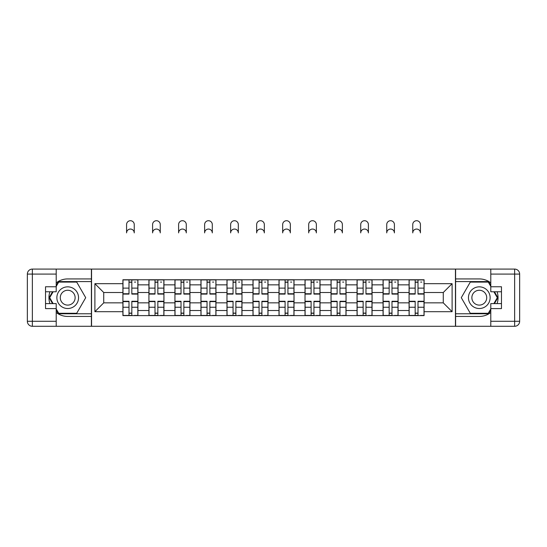 <?xml version="1.0" encoding="UTF-8"?>
<svg xmlns="http://www.w3.org/2000/svg" width="547" height="547" viewBox="0 0 547 547"><rect width="100%" height="100%" fill="white"/><g stroke="black" fill="none" stroke-linecap="round" stroke-linejoin="round"><path stroke-width="0.82" d="M56.204 312.501A18.762 18.762 0 0 0 67.705 316.44L91.39 316.44L91.39 326.285L455.61 326.285L455.61 316.44L479.295 316.44A18.762 18.762 0 0 0 490.796 312.501M490.796 282.861A18.762 18.762 0 0 0 479.295 278.922L455.61 278.922L455.61 269.083L91.39 269.083L91.39 278.922L67.705 278.922A18.762 18.762 0 0 0 56.204 282.861M148.921 315.612L148.921 284.843L137.919 284.843L137.919 315.612M137.919 284.843L137.919 279.756M148.921 284.843L148.921 279.756M163.936 279.756L163.936 315.612M174.937 315.612L174.937 279.756M189.946 279.756L189.946 315.612M200.954 315.612L200.954 279.756M215.962 279.756L215.962 315.612M226.971 315.612L226.971 279.756M241.979 279.756L241.979 315.612M252.987 315.612L252.987 279.756M267.996 279.756L267.996 315.612M279.004 315.612L279.004 279.756M294.012 279.756L294.012 315.612M305.021 315.612L305.021 279.756M320.029 279.756L320.029 315.612M331.038 315.612L331.038 279.756M346.046 279.756L346.046 315.612M357.054 315.612L357.054 279.756M372.063 279.756L372.063 315.612M383.064 315.612L383.064 279.756M398.079 279.756L398.079 315.612M409.081 315.612L409.081 279.756M409.081 302.853L398.079 302.853M383.064 302.853L372.063 302.853M357.054 302.853L346.046 302.853M331.038 302.853L320.029 302.853M305.021 302.853L294.012 302.853M279.004 302.853L267.996 302.853M252.987 302.853L241.979 302.853M226.971 302.853L215.962 302.853M200.954 302.853L189.946 302.853M174.937 302.853L163.936 302.853M148.921 302.853L137.919 302.853M409.081 292.508L398.079 292.508M383.064 292.508L372.063 292.508M357.054 292.508L346.046 292.508M331.038 292.508L320.029 292.508M305.021 292.508L294.012 292.508M279.004 292.508L267.996 292.508M252.987 292.508L241.979 292.508M226.971 292.508L215.962 292.508M200.954 292.508L189.946 292.508M174.937 292.508L163.936 292.508M148.921 292.508L137.919 292.508M103.732 302.853L122.911 302.853L122.911 292.508L103.732 292.508L103.732 302.853L94.891 311.687L94.891 283.674L122.911 283.674L122.911 292.508M424.089 292.508L424.089 302.853L443.268 302.853L443.268 292.508L424.089 292.508L424.089 279.756L122.911 279.756L122.911 283.674M424.089 283.674L452.109 283.674L452.109 311.687L424.089 311.687L424.089 302.853M122.911 302.853L122.911 315.612L424.089 315.612L424.089 311.687M122.911 311.687L94.891 311.687M455.446 326.285L455.446 269.083M91.554 326.285L91.554 269.083M131.827 313.11L128.996 313.11M128.996 282.252L131.827 282.252M157.844 313.11L155.013 313.11M155.013 282.252L157.844 282.252M183.86 313.11L181.03 313.11M181.03 282.252L183.86 282.252M209.877 313.11L207.04 313.11M207.04 282.252L209.877 282.252M235.894 313.11L233.056 313.11M233.056 282.252L235.894 282.252M261.91 313.11L259.073 313.11M259.073 282.252L261.91 282.252M287.927 313.11L285.09 313.11M285.09 282.252L287.927 282.252M313.944 313.11L311.106 313.11M311.106 282.252L313.944 282.252M339.96 313.11L337.123 313.11M337.123 282.252L339.96 282.252M365.97 313.11L363.14 313.11M363.14 282.252L365.97 282.252M391.987 313.11L389.156 313.11M389.156 282.252L391.987 282.252M418.004 313.11L415.173 313.11M415.173 282.252L418.004 282.252M94.891 283.674L103.732 292.508M443.268 302.853L452.109 311.687M443.268 292.508L452.109 283.674M134.247 232.892A3.836 3.836 0 0 0 130.412 229.056A3.836 3.836 0 0 0 126.576 232.892L126.576 224.55A3.836 3.836 0 0 1 130.412 220.714A3.836 3.836 0 0 1 134.247 224.55L134.247 232.892M131.827 294.095L131.827 279.92L137.837 279.92L137.837 294.095L131.827 294.095M128.996 282.088L131.827 282.088M134.5 282.088L135.663 282.088M128.996 279.92L122.993 279.92L122.993 294.095L128.996 294.095L128.996 279.92L131.827 279.92M128.996 301.623L122.993 301.623L122.993 301.267L128.996 301.267L128.996 315.441L122.993 315.441L126.33 315.441M122.993 301.623L122.993 315.441M131.827 313.274L128.996 313.274M134.5 315.441L137.837 315.441L137.837 301.267L131.827 301.267L131.827 315.441L126.576 315.441M137.837 315.441L134.247 315.441M160.264 232.892A3.836 3.836 0 0 0 156.428 229.056A3.836 3.836 0 0 0 152.592 232.892L152.592 224.55A3.836 3.836 0 0 1 156.428 220.714A3.836 3.836 0 0 1 160.264 224.55L160.264 232.892M157.844 294.095L157.844 279.92L163.847 279.92L163.847 294.095L157.844 294.095M155.013 282.088L157.844 282.088M160.517 282.088L161.68 282.088M155.013 279.92L149.01 279.92L149.01 294.095L155.013 294.095L155.013 279.92L157.844 279.92M186.281 232.892A3.836 3.836 0 0 0 182.445 229.056A3.836 3.836 0 0 0 178.609 232.892L178.609 224.55A3.836 3.836 0 0 1 182.445 220.714A3.836 3.836 0 0 1 186.281 224.55L186.281 232.892M183.86 294.095L183.86 279.92L189.864 279.92L189.864 294.095L183.86 294.095M181.03 282.088L183.86 282.088M186.527 282.088L187.696 282.088M181.03 279.92L175.026 279.92L175.026 294.095L181.03 294.095L181.03 279.92L183.86 279.92M49.907 291.763A18.762 18.762 0 0 0 49.907 303.599M91.39 269.083L56.204 269.083L56.204 291.763L45.531 291.763M91.39 326.285L32.355 326.285A5.005 5.005 0 0 1 27.35 321.28L27.35 274.081A5.005 5.005 0 0 1 32.355 269.083L56.204 269.083M91.39 316.44L91.39 278.922M45.531 303.599L56.204 303.599L56.204 326.285M56.204 286.758L45.531 286.758L45.531 308.604L56.204 308.604M91.39 281.589L58.42 281.589L56.204 285.425M56.204 309.937L58.42 313.773L91.39 313.773M52.546 291.763L49.127 297.684L52.546 303.599M497.093 303.599A18.762 18.762 0 0 0 497.093 291.763M455.61 326.285L490.796 326.285L490.796 303.599L501.469 303.599M455.61 269.083L514.645 269.083A5.005 5.005 0 0 1 519.65 274.081L519.65 321.28A5.005 5.005 0 0 1 514.645 326.285L490.796 326.285M455.61 278.922L455.61 316.44M501.469 291.763L490.796 291.763L490.796 269.083M490.796 308.604L501.469 308.604L501.469 286.758L490.796 286.758M455.61 313.773L488.58 313.773L490.796 309.937M490.796 285.425L488.58 281.589L455.61 281.589M494.454 303.599L497.873 297.684L494.454 291.763M56.867 297.684A10.837 10.837 0 0 0 67.705 308.522A10.837 10.837 0 0 0 78.549 297.684A10.837 10.837 0 0 0 67.705 286.84A10.837 10.837 0 0 0 56.867 297.684M60.286 297.684A7.419 7.419 0 0 0 67.705 305.103A7.419 7.419 0 0 0 75.13 297.684A7.419 7.419 0 0 0 67.705 290.259A7.419 7.419 0 0 0 60.286 297.684M56.204 286.43L58.707 282.088L76.71 282.088L85.715 297.684L76.71 313.274L58.707 313.274L56.204 308.939M53.121 303.599L49.702 297.684L53.121 291.763M468.451 297.684A10.837 10.837 0 0 0 479.295 308.522A10.837 10.837 0 0 0 490.133 297.684A10.837 10.837 0 0 0 479.295 286.84A10.837 10.837 0 0 0 468.451 297.684M471.87 297.684A7.419 7.419 0 0 0 479.295 305.103A7.419 7.419 0 0 0 486.714 297.684A7.419 7.419 0 0 0 479.295 290.259A7.419 7.419 0 0 0 471.87 297.684M490.796 308.939L488.293 313.274L470.29 313.274L461.285 297.684L470.29 282.088L488.293 282.088L490.796 286.43M493.879 291.763L497.298 297.684L493.879 303.599M155.013 301.623L149.01 301.623L149.01 301.267L155.013 301.267L155.013 315.441L149.01 315.441L152.339 315.441M149.01 301.623L149.01 315.441M157.844 313.274L155.013 313.274M160.517 315.441L163.847 315.441L163.847 301.267L157.844 301.267L157.844 315.441L152.592 315.441M163.847 315.441L160.264 315.441M181.03 301.623L175.026 301.623L175.026 301.267L181.03 301.267L181.03 315.441L175.026 315.441L178.356 315.441M175.026 301.623L175.026 315.441M183.86 313.274L181.03 313.274M186.527 315.441L189.864 315.441L189.864 301.267L183.86 301.267L183.86 315.441L178.609 315.441M189.864 315.441L186.281 315.441M212.298 232.892A3.836 3.836 0 0 0 208.462 229.056A3.836 3.836 0 0 0 204.626 232.892L204.626 224.55A3.836 3.836 0 0 1 208.462 220.714A3.836 3.836 0 0 1 212.298 224.55L212.298 232.892M209.877 294.095L209.877 279.92L215.88 279.92L215.88 294.095L209.877 294.095M207.04 282.088L209.877 282.088M212.544 282.088L213.713 282.088M207.04 279.92L201.036 279.92L201.036 294.095L207.04 294.095L207.04 279.92L209.877 279.92M238.314 232.892A3.836 3.836 0 0 0 234.478 229.056A3.836 3.836 0 0 0 230.643 232.892L230.643 224.55A3.836 3.836 0 0 1 234.478 220.714A3.836 3.836 0 0 1 238.314 224.55L238.314 232.892M235.894 294.095L235.894 279.92L241.897 279.92L241.897 294.095L235.894 294.095M233.056 282.088L235.894 282.088M238.56 282.088L239.73 282.088M233.056 279.92L227.053 279.92L227.053 294.095L233.056 294.095L233.056 279.92L235.894 279.92M264.331 232.892A3.836 3.836 0 0 0 260.495 229.056A3.836 3.836 0 0 0 256.659 232.892L256.659 224.55A3.836 3.836 0 0 1 260.495 220.714A3.836 3.836 0 0 1 264.331 224.55L264.331 232.892M261.91 294.095L261.91 279.92L267.914 279.92L267.914 294.095L261.91 294.095M259.073 282.088L261.91 282.088M264.577 282.088L265.746 282.088M259.073 279.92L253.07 279.92L253.07 294.095L259.073 294.095L259.073 279.92L261.91 279.92M207.04 301.623L201.036 301.623L201.036 301.267L207.04 301.267L207.04 315.441L201.036 315.441L204.373 315.441M201.036 301.623L201.036 315.441M209.877 313.274L207.04 313.274M212.544 315.441L215.88 315.441L215.88 301.267L209.877 301.267L209.877 315.441L204.626 315.441M215.88 315.441L212.298 315.441M233.056 301.623L227.053 301.623L227.053 301.267L233.056 301.267L233.056 315.441L227.053 315.441L230.39 315.441M227.053 301.623L227.053 315.441M235.894 313.274L233.056 313.274M238.56 315.441L241.897 315.441L241.897 301.267L235.894 301.267L235.894 315.441L230.643 315.441M241.897 315.441L238.314 315.441M259.073 301.623L253.07 301.623L253.07 301.267L259.073 301.267L259.073 315.441L253.07 315.441L256.406 315.441M253.07 301.623L253.07 315.441M261.91 313.274L259.073 313.274M264.577 315.441L267.914 315.441L267.914 301.267L261.91 301.267L261.91 315.441L256.659 315.441M267.914 315.441L264.331 315.441M290.341 232.892A3.836 3.836 0 0 0 286.505 229.056A3.836 3.836 0 0 0 282.669 232.892L282.669 224.55A3.836 3.836 0 0 1 286.505 220.714A3.836 3.836 0 0 1 290.341 224.55L290.341 232.892M287.927 294.095L287.927 279.92L293.93 279.92L293.93 294.095L287.927 294.095M285.09 282.088L287.927 282.088M290.594 282.088L291.763 282.088M285.09 279.92L279.086 279.92L279.086 294.095L285.09 294.095L285.09 279.92L287.927 279.92M285.09 301.623L279.086 301.623L279.086 301.267L285.09 301.267L285.09 315.441L279.086 315.441L282.423 315.441M279.086 301.623L279.086 315.441M287.927 313.274L285.09 313.274M290.594 315.441L293.93 315.441L293.93 301.267L287.927 301.267L287.927 315.441L282.669 315.441M293.93 315.441L290.341 315.441M316.357 232.892A3.836 3.836 0 0 0 312.522 229.056A3.836 3.836 0 0 0 308.686 232.892L308.686 224.55A3.836 3.836 0 0 1 312.522 220.714A3.836 3.836 0 0 1 316.357 224.55L316.357 232.892M313.944 294.095L313.944 279.92L319.947 279.92L319.947 294.095L313.944 294.095M311.106 282.088L313.944 282.088M316.61 282.088L317.78 282.088M311.106 279.92L305.103 279.92L305.103 294.095L311.106 294.095L311.106 279.92L313.944 279.92M311.106 301.623L305.103 301.623L305.103 301.267L311.106 301.267L311.106 315.441L305.103 315.441L308.44 315.441M305.103 301.623L305.103 315.441M313.944 313.274L311.106 313.274M316.61 315.441L319.947 315.441L319.947 301.267L313.944 301.267L313.944 315.441L308.686 315.441M319.947 315.441L316.357 315.441M342.374 232.892A3.836 3.836 0 0 0 338.538 229.056A3.836 3.836 0 0 0 334.702 232.892L334.702 224.55A3.836 3.836 0 0 1 338.538 220.714A3.836 3.836 0 0 1 342.374 224.55L342.374 232.892M339.96 294.095L339.96 279.92L345.964 279.92L345.964 294.095L339.96 294.095M337.123 282.088L339.96 282.088M342.627 282.088L343.789 282.088M337.123 279.92L331.12 279.92L331.12 294.095L337.123 294.095L337.123 279.92L339.96 279.92M337.123 301.623L331.12 301.623L331.12 301.267L337.123 301.267L337.123 315.441L331.12 315.441L334.456 315.441M331.12 301.623L331.12 315.441M339.96 313.274L337.123 313.274M342.627 315.441L345.964 315.441L345.964 301.267L339.96 301.267L339.96 315.441L334.702 315.441M345.964 315.441L342.374 315.441M368.391 232.892A3.836 3.836 0 0 0 364.555 229.056A3.836 3.836 0 0 0 360.719 232.892L360.719 224.55A3.836 3.836 0 0 1 364.555 220.714A3.836 3.836 0 0 1 368.391 224.55L368.391 232.892M365.97 294.095L365.97 279.92L371.974 279.92L371.974 294.095L365.97 294.095M363.14 282.088L365.97 282.088M368.644 282.088L369.806 282.088M363.14 279.92L357.136 279.92L357.136 294.095L363.14 294.095L363.14 279.92L365.97 279.92M363.14 301.623L357.136 301.623L357.136 301.267L363.14 301.267L363.14 315.441L357.136 315.441L360.473 315.441M357.136 301.623L357.136 315.441M365.97 313.274L363.14 313.274M368.644 315.441L371.974 315.441L371.974 301.267L365.97 301.267L365.97 315.441L360.719 315.441M371.974 315.441L368.391 315.441M394.408 232.892A3.836 3.836 0 0 0 390.572 229.056A3.836 3.836 0 0 0 386.736 232.892L386.736 224.55A3.836 3.836 0 0 1 390.572 220.714A3.836 3.836 0 0 1 394.408 224.55L394.408 232.892M391.987 294.095L391.987 279.92L397.99 279.92L397.99 294.095L391.987 294.095M389.156 282.088L391.987 282.088M394.661 282.088L395.823 282.088M389.156 279.92L383.153 279.92L383.153 294.095L389.156 294.095L389.156 279.92L391.987 279.92M389.156 301.623L383.153 301.623L383.153 301.267L389.156 301.267L389.156 315.441L383.153 315.441L386.483 315.441M383.153 301.623L383.153 315.441M391.987 313.274L389.156 313.274M394.661 315.441L397.99 315.441L397.99 301.267L391.987 301.267L391.987 315.441L386.736 315.441M397.99 315.441L394.408 315.441M420.424 232.892A3.836 3.836 0 0 0 416.588 229.056A3.836 3.836 0 0 0 412.753 232.892L412.753 224.55A3.836 3.836 0 0 1 416.588 220.714A3.836 3.836 0 0 1 420.424 224.55L420.424 232.892M418.004 294.095L418.004 279.92L424.007 279.92L424.007 294.095L418.004 294.095M415.173 282.088L418.004 282.088M420.67 282.088L421.84 282.088M415.173 279.92L409.163 279.92L409.163 294.095L415.173 294.095L415.173 279.92L418.004 279.92M415.173 301.623L409.163 301.623L409.163 301.267L415.173 301.267L415.173 315.441L409.163 315.441L412.5 315.441M409.163 301.623L409.163 315.441M418.004 313.274L415.173 313.274M420.67 315.441L424.007 315.441L424.007 301.267L418.004 301.267L418.004 315.441L412.753 315.441M424.007 315.441L420.424 315.441M383.064 284.843L372.063 284.843M357.054 284.843L346.046 284.843M331.038 284.843L320.029 284.843M305.021 284.843L294.012 284.843M279.004 284.843L267.996 284.843M252.987 284.843L241.979 284.843M226.971 284.843L215.962 284.843M200.954 284.843L189.946 284.843M174.937 284.843L163.936 284.843M409.081 284.843L398.079 284.843M383.064 310.525L372.063 310.525M357.054 310.525L346.046 310.525M331.038 310.525L320.029 310.525M305.021 310.525L294.012 310.525M279.004 310.525L267.996 310.525M252.987 310.525L241.979 310.525M226.971 310.525L215.962 310.525M200.954 310.525L189.946 310.525M174.937 310.525L163.936 310.525M148.921 310.525L137.919 310.525M409.081 310.525L398.079 310.525M131.827 293.746L137.837 293.746M131.827 288.112L137.837 288.112M122.993 293.746L128.996 293.746M122.993 288.112L128.996 288.112M128.996 307.25L122.993 307.25M137.837 301.623L131.827 301.623M137.837 307.25L131.827 307.25M157.844 293.746L163.847 293.746M157.844 288.112L163.847 288.112M149.01 293.746L155.013 293.746M149.01 288.112L155.013 288.112M183.86 293.746L189.864 293.746M183.86 288.112L189.864 288.112M175.026 293.746L181.03 293.746M175.026 288.112L181.03 288.112M56.204 274.081L32.355 274.081L32.355 321.28L56.204 321.28M27.35 274.081L32.355 274.081L32.355 269.083M32.355 326.285L32.355 321.28L27.35 321.28M490.796 321.28L514.645 321.28L514.645 274.081L490.796 274.081M519.65 321.28L514.645 321.28L514.645 326.285M514.645 269.083L514.645 274.081L519.65 274.081M155.013 307.25L149.01 307.25M163.847 301.623L157.844 301.623M163.847 307.25L157.844 307.25M181.03 307.25L175.026 307.25M189.864 301.623L183.86 301.623M189.864 307.25L183.86 307.25M209.877 293.746L215.88 293.746M209.877 288.112L215.88 288.112M201.036 293.746L207.04 293.746M201.036 288.112L207.04 288.112M235.894 293.746L241.897 293.746M235.894 288.112L241.897 288.112M227.053 293.746L233.056 293.746M227.053 288.112L233.056 288.112M261.91 293.746L267.914 293.746M261.91 288.112L267.914 288.112M253.07 293.746L259.073 293.746M253.07 288.112L259.073 288.112M207.04 307.25L201.036 307.25M215.88 301.623L209.877 301.623M215.88 307.25L209.877 307.25M233.056 307.25L227.053 307.25M241.897 301.623L235.894 301.623M241.897 307.25L235.894 307.25M259.073 307.25L253.07 307.25M267.914 301.623L261.91 301.623M267.914 307.25L261.91 307.25M287.927 293.746L293.93 293.746M287.927 288.112L293.93 288.112M279.086 293.746L285.09 293.746M279.086 288.112L285.09 288.112M285.09 307.25L279.086 307.25M293.93 301.623L287.927 301.623M293.93 307.25L287.927 307.25M313.944 293.746L319.947 293.746M313.944 288.112L319.947 288.112M305.103 293.746L311.106 293.746M305.103 288.112L311.106 288.112M311.106 307.25L305.103 307.25M319.947 301.623L313.944 301.623M319.947 307.25L313.944 307.25M339.96 293.746L345.964 293.746M339.96 288.112L345.964 288.112M331.12 293.746L337.123 293.746M331.12 288.112L337.123 288.112M337.123 307.25L331.12 307.25M345.964 301.623L339.96 301.623M345.964 307.25L339.96 307.25M365.97 293.746L371.974 293.746M365.97 288.112L371.974 288.112M357.136 293.746L363.14 293.746M357.136 288.112L363.14 288.112M363.14 307.25L357.136 307.25M371.974 301.623L365.97 301.623M371.974 307.25L365.97 307.25M391.987 293.746L397.99 293.746M391.987 288.112L397.99 288.112M383.153 293.746L389.156 293.746M383.153 288.112L389.156 288.112M389.156 307.25L383.153 307.25M397.99 301.623L391.987 301.623M397.99 307.25L391.987 307.25M418.004 293.746L424.007 293.746M418.004 288.112L424.007 288.112M409.163 293.746L415.173 293.746M409.163 288.112L415.173 288.112M415.173 307.25L409.163 307.25M424.007 301.623L418.004 301.623M424.007 307.25L418.004 307.25"/></g></svg>
